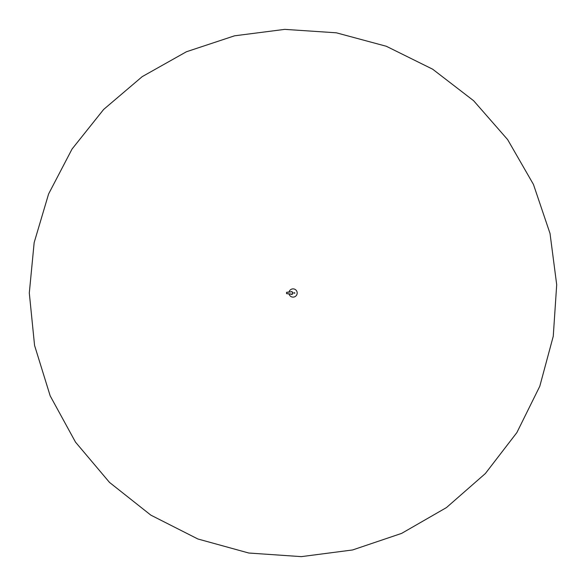 <?xml version="1.0" encoding="UTF-8"?>
<svg xmlns="http://www.w3.org/2000/svg" width="586" height="586" viewBox="0 0 586 586"><rect width="100%" height="100%" fill="white"/><g stroke="black" fill="none" stroke-linecap="round" stroke-linejoin="round"><path stroke-width="0.88" d="M294.187 293L294.685 292.714L294.685 293.286L294.187 293L294.699 292.685L294.699 293.315L294.157 293L294.685 292.714L294.685 293.286L294.187 293M286.576 292.377L286.569 293.623L286.657 292.319L290.744 291.865L286.642 292.289L286.532 293.637L291.682 294.245C293.271 293.418 293.271 292.59 291.682 291.755L286.576 292.377M292.451 294.179L286.576 293.615L291.682 294.245M291.682 291.755L291.63 291.572C293.476 292.524 293.476 293.476 291.63 294.428L291.638 294.326C293.352 293.447 293.352 292.56 291.638 291.674L290.876 291.799M290.846 291.828L291.52 291.594M291.63 294.37A1.37 1.37 0 0 1 291.074 294.245M291.044 291.769A1.37 1.37 0 0 1 291.638 291.63M294.714 293.293L294.275 292.751M294.802 293L294.238 293L294.802 293M291.608 291.63A1.37 1.37 0 0 0 290.986 291.784M291.015 294.231A1.37 1.37 0 0 0 291.608 294.37M289.023 292.224A4.117 4.117 0 0 1 297.183 293A4.117 4.117 0 0 1 289.023 293.776M291.63 291.572L292.978 292.517L292.604 294.047M29.3 293L34.164 242.589L48.601 193.959L72.056 149.027L103.649 109.443L142.222 76.627L186.399 51.766L234.547 35.812L284.781 29.366L336.335 32.809L386.32 46.272L432.673 69.207L473.627 100.726L507.644 139.614L533.45 184.436L550.027 233.477L556.7 284.715L553.257 336.269L539.794 386.255L516.859 432.607L485.34 473.561L446.451 507.586L401.63 533.385L352.589 549.961L301.351 556.634L248.772 553.023L197.878 538.988L150.829 515.131L109.509 482.417L75.513 442.144L50.184 395.872L34.567 345.432L29.3 293"/></g></svg>
